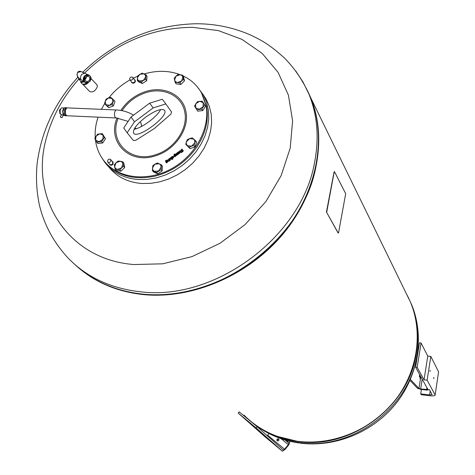 <?xml version="1.0" encoding="UTF-8"?>
<svg xmlns="http://www.w3.org/2000/svg" width="475" height="475" viewBox="0 0 475 475"><rect width="100%" height="100%" fill="white"/><g stroke="black" fill="none" stroke-linecap="round" stroke-linejoin="round"><path stroke-width="0.71" d="M164.493 110.331C169.462 115.722 137.827 139.383 133.754 133.327L133.713 133.273C132.46 129.841 136.426 124.48 145.605 117.188C154.886 110.675 161.126 108.324 164.326 110.135L164.493 110.331M134.087 129.253C141.657 128.274 157.439 116.541 160.574 109.559M154.25 128.6L170.893 114.113L171.528 111.934L165.828 103.93L153.176 107.896L134.508 121.814L127.146 132.762L133.321 140.434L135.595 140.422L154.25 128.6M153.176 107.896L149.643 103.176L162.284 99.245L165.828 103.93M149.643 103.176L131.029 117.052L123.708 127.995L127.146 132.762M131.029 117.052L134.508 121.814M141.164 126.641L141.538 125.738L140.826 122.782M67.889 107.914L66.838 107.873L65.568 109.862C65.033 113.792 65.746 115.769 67.705 115.793L115.674 117.948M61.21 115.182L60.212 113.311L60.194 110.129L61.495 107.884L62.486 107.926M60.503 109.125L59.523 110.099L59.868 113.65M64.719 107.89L64.125 107.997C62.421 109.968 62.249 112.332 63.608 115.087L64.636 115.532M64.511 115.449L63.715 115.003C62.326 111.874 62.617 109.535 64.582 107.979M66.678 115.758L66.251 115.401C64.82 112.486 64.998 109.98 66.797 107.89L66.162 107.867M63.608 114.629L62.902 111.809L63.763 114.825L65.111 115.817L66.316 115.841L65.312 115.36L64.576 113.881L64.57 109.885L65.853 107.849M61.429 117.586L60.657 117.07L61.429 117.586M61.501 114.992L61.489 114.617L63.383 115.075L62.106 117.521M61.584 117.752L60.331 116.933L61.584 117.752M62.902 111.809L63.763 108.698L62.902 111.809M60.194 109.232L59.553 110.075M66.292 107.7L65.105 107.653L63.763 108.698M63.127 110.022L64.57 109.838M63.383 113.875L64.576 113.929M134.805 128.001L136.414 128.672M278.671 438.971L278.754 439.054C279.217 440.545 278.688 441.127 277.18 440.794L277.097 440.723C276.634 439.227 277.157 438.645 278.671 438.971M278.878 439.209L277.501 439.5L277.364 440.919M268.963 433.55L267.17 435.646M289.228 441.091L289.857 442.059L288.687 444.974L284.952 449.546L282.352 451.179L256.144 427.933L257.153 426.71L239.198 411.855L238.195 413.066L265.382 437.107M257.153 426.71L283.272 450.021L284.572 449.202L288.313 444.624L288.895 443.169L287.179 440.562M238.195 413.066L256.144 427.933M419.389 376.639L419.467 375.511M410.424 379.46L418.962 388.431L420.684 377.5L420.054 378.551L419.674 374.579M430.012 370.251L430.089 371.581L430.012 370.251M433.746 377.393L433.812 378.688L433.746 377.393M418.962 388.431L420.66 388.978L427.928 389.518L415.589 367.217L419.49 342.808L421.064 342.968L427.761 356.096L430.825 356.428L438.579 371.842L435.118 395.158C434.69 395.853 432.998 396.055 430.047 395.758L421.206 394.713L420.731 393.888L421.426 389.458M430.196 391.014L429.584 394.933L432.119 394.636L429.412 389.601L426.883 390.094L420.903 389.399L417.507 388.307L409.996 380.439M435.136 395.052L438.579 371.842M435.064 394.808L427.12 380.196L430.825 356.428M427.12 380.196L424.038 379.846L427.761 356.096M429.584 394.933L420.731 393.888M420.684 377.5L420.82 376.645M415.589 367.217L417.175 367.395L424.038 379.846M417.175 367.395L421.064 342.968M96.882 84.746L97.417 86.551C95.404 91.04 92.833 92.708 89.71 91.568L82.882 84.425M83.82 84.063L85.933 83.677M86.723 83.226L87.097 82.965M85.09 73.227L83.701 72.823M78.476 77.847L78.743 79.105L80.94 79.503L78.886 78.215C76.903 76.202 76.528 74.278 77.769 72.449L81.124 71.511L83.671 72.794L81.629 71.796M83.921 81.415L83.357 81.1C80.287 79.972 79.717 77.763 81.647 74.48L84.817 73.079L87.062 74.32M89.894 81.546C91.841 78.215 91.248 76 88.118 74.902L84.936 76.309C82.994 79.61 83.564 81.825 86.64 82.953L89.894 81.546M89.27 75.222L87.917 74.795L84.734 76.202C83.238 78.227 83.167 80.127 84.514 81.896L85.328 82.513M89.888 81.534C84.817 83.713 83.184 81.991 84.983 76.35C90.066 74.183 91.699 75.911 89.888 81.534M89.086 75.139L87.56 74.599L84.384 76C82.608 78.702 82.864 80.839 85.162 82.401M84.989 82.27C82.911 80.649 82.727 78.577 84.431 76.042L86.598 74.723L88.884 75.062M85.785 77.199L87.917 76.261C90.001 76.998 90.393 78.47 89.092 80.691L86.931 81.629C84.877 80.881 84.491 79.402 85.785 77.199M84.995 79.468L85.779 78.832L86.563 76.57M77.312 75.994L78.886 78.215M79.402 78.601L78.767 78.114M84.093 81.629L81.077 81.552L78.939 79.313M84.407 81.932L80.839 82.472L82.632 84.277L86.272 83.618L86.955 82.965M86.527 83.457L85.88 82.781M86.272 83.618L85.078 82.359M82.632 84.277L80.987 82.555M80.839 82.472L80.643 81.094M88.356 82.674C85.963 84.782 84.081 85.31 82.715 84.265M406.125 293.235L410.412 302.023C423.48 332.981 417.572 372.4 394.25 401.381C370.904 430.32 332.126 446.007 297.029 441.21C275.904 438.081 258.21 429.364 243.96 415.067M307.907 91.544L310.68 97.672C327.625 138.296 317.585 192.684 282.928 234.139C248.259 275.553 192.197 299.464 143.486 294.601C117.01 291.721 94.846 282.328 76.992 266.422M84.657 72.942C115.799 42.928 151.715 27.716 192.399 27.324L218.245 30.566L241.917 39.348L262.218 53.432L278.041 72.283L288.408 95.113L292.606 120.84L290.201 148.164L281.152 175.607L265.834 201.608L245.023 224.639L219.895 243.342L191.906 256.642L162.688 263.815L133.926 264.539C66.476 259.469 28.346 195.973 47.067 135.672C53.052 114.992 63.62 96.152 78.779 79.153M108.716 166.856C116.601 176.789 127.633 182.335 141.805 183.493L150.682 183.362L159.719 181.848L168.672 178.992L177.3 174.853L185.363 169.545L192.648 163.21L198.954 156.026L204.125 148.176L208.014 139.882L210.532 131.367L211.624 122.859L211.262 114.576L209.481 106.738L206.34 99.542L203.484 95.119M197 86.45L203.454 95.071L206.607 102.303L208.388 110.182L208.745 118.507L207.64 127.057L205.093 135.624L201.174 143.961L195.967 151.857L189.608 159.089L182.275 165.466L174.153 170.81L165.472 174.978L156.465 177.864L147.375 179.396L138.439 179.538C124.135 178.386 113.02 172.787 105.106 162.747L102.149 158.288M129.912 79.758L131.747 82.24L132.715 82.816C134.508 82.579 135.221 81.688 134.841 80.15L134.752 80.032M131.949 76.95C130.15 77.199 129.438 78.09 129.823 79.634L130.791 80.21C132.59 79.966 133.303 79.076 132.923 77.532L131.949 76.95M131.409 81.777L131.628 82.466L132.715 83.113C134.734 82.846 135.529 81.848 135.108 80.115L134.407 79.562M135.209 80.257L135.209 80.257C135.63 81.991 134.835 82.988 132.822 83.256L131.729 82.608M134.591 79.812C135.452 81.421 134.823 82.436 132.703 82.858L131.593 82.027M107.813 162.135L109.909 164.516L110.978 164.89L112.723 163.857L112.658 161.85M110.675 161.5L110.722 159.624L110.2 159.214L108.751 159.256L107.742 160.117L107.694 161.999L108.217 162.402L109.666 162.361L110.675 161.5M109.357 163.893L110.479 165.128L112.373 164.688L112.985 164.029L113.038 161.928L112.254 161.393M113.026 161.916L113.097 164.154L112.718 164.617L111.138 165.318L109.772 164.724M112.474 161.648L112.765 163.875L112.379 164.326L110.794 164.926L109.582 164.142M122.057 110.657C127.775 102.173 135.482 96.253 145.172 92.892C163.121 86.604 182.073 95.546 184.799 112.207C188.296 128.6 174.337 149.12 155.658 154.69C130.239 163.632 108.3 141.36 118.204 118.18M200.408 91.081L202.029 93.747L206.506 106.073C208.941 119.783 205.746 133.41 196.911 146.953C186.182 162.165 171.92 171.962 154.132 176.344C133.718 180.245 117.568 175.738 105.682 162.818M182.988 75.852C191.027 79.663 197.196 85.352 201.495 92.916L205.966 105.254C210.567 128.042 195.308 156.144 170.733 169.159C146.211 182.329 116.987 178.113 103.586 160.295C99.334 154.672 96.674 148.259 95.606 141.063L95.439 139.798M95.232 137.477C94.816 130.762 95.766 123.987 98.087 117.159M101.395 109.339L104.613 103.704M108.834 97.814C114.712 90.511 121.778 84.544 130.019 79.901M133.374 78.143L137.625 76.232M144.162 73.922C158.05 69.956 170.869 70.543 182.626 75.685M112.195 98.515L113.887 100.1L112.913 102.149L112.195 98.515L108.306 97.992L110.812 97.333L112.195 98.515M112.248 104.595L109.737 105.26L112.913 102.149L112.248 104.595L113.353 105.984L108.65 107.694L104.476 103.532L106.115 99.049L108.306 97.992L105.141 101.092L105.854 104.726L109.737 105.26L107.54 106.311L104.476 103.532M113.353 105.984L114.98 101.496L113.887 100.1M108.65 107.694L107.54 106.311M116.066 162.729L118.097 161.061L120.252 161.239L116.066 162.729L114.617 166.79L114.344 164.76L116.066 162.729M122.716 161.785L123.001 163.816L122.057 162.1L120.252 161.239L122.716 161.785L123.827 163.085L124.699 167.509L120.947 171.208L116.327 170.472L115.205 169.189L114.617 166.79L115.55 168.512L117.361 169.373L115.205 169.189M123.595 166.214L121.558 167.889L123.001 163.816L123.595 166.214L124.699 167.509M119.831 169.919L117.361 169.373L121.558 167.889L119.831 169.919L120.947 171.208M187.281 145.629L185.743 144.335L186.408 141.787L186.265 143.913L187.281 145.629L191.431 146.241L189.092 147.309L187.281 145.629M187.34 139.626L189.673 138.558L186.408 141.787L187.34 139.626M192.28 137.869L193.824 139.157L189.673 138.558L192.28 137.869M194.708 142.999L194.049 145.558L191.431 146.241L194.708 142.999L194.839 140.873L193.824 139.157L195.641 140.832L194.708 142.999M195.641 140.832L196.602 142.191L195.011 146.912L194.049 145.558M195.011 146.912L190.065 148.657L189.092 147.309M190.065 148.657L185.743 144.335M181.545 80.993L179.841 83.012L177.377 82.513L181.545 80.993L182.899 77.081L183.522 79.384L181.545 80.993M175.192 82.424L174.574 80.115L175.548 81.736L177.377 82.513L175.192 82.424L176.172 83.873L180.809 84.461L179.841 83.012M174.236 78.221L175.934 76.214L174.574 80.115L174.236 78.221M180.09 74.694L182.548 75.187L182.899 77.081L181.919 75.466L180.09 74.694L175.934 76.214L177.905 74.611L180.09 74.694M183.522 79.384L184.484 80.845L183.51 76.653L182.548 75.187M184.484 80.845L180.809 84.461M166.6 160.247L165.793 161.274L166.315 160.871L167.515 161.108L167.711 161.85L166.559 162.955L165.549 161.577L165.852 160.301L166.6 160.247M173.832 156.447L173.981 155.076L174.497 154.85L174.04 154.227L174.337 154.001L175.845 156.037L175.032 156.708L173.856 156.483M175.465 154.013L176.724 155.082L176.997 154.583L176.172 153.484L176.474 153.259L177.733 154.328L178.006 153.841L177.187 152.73L177.484 152.505L178.588 153.995L176.35 155.527L175.162 154.238L175.465 154.013M178.404 151.768L179.871 151.869L179.639 153.277L178.998 153.496L178.321 152.998L179.556 152.077L178.57 151.982L178.089 152.618L178.095 152.065L178.564 151.988M172.14 156.435L173.607 156.536L173.369 157.943L172.728 158.163L172.057 157.664L173.286 156.744L172.306 156.649L171.825 157.284L171.837 156.726L172.306 156.649M181.402 149.536L182.293 149.108L182.542 149.435L181.592 149.744L181.313 150.468L183.297 150.486L182.893 151.608L182.091 152.006L181.854 151.691L182.703 151.394L182.976 150.741L181.011 150.753L180.916 150.177L181.402 149.536L182.542 149.435M167.259 160.128L167.556 159.903L168.482 161.043L168.845 160.948L169.171 160.425L168.358 159.309L168.655 159.083L169.753 160.574L168.94 161.245L167.966 161.096L167.259 160.128L167.723 160.123M169.088 158.763L170.394 157.932L170.875 158.24L171.588 159.208L171.285 159.434L170.359 158.294L169.997 158.389L169.664 158.911L170.483 160.027L170.187 160.253L169.088 158.763L169.557 158.757M179.431 151.074L180.613 150.884L181.699 152.338L181.397 152.564L181.082 152.137L180.53 152.546L180.928 151.929L180.144 150.967L179.431 151.074M170.917 157.403L171.214 157.178L172.746 159.25L172.443 159.475L170.917 157.403L171.38 157.397M166.82 162.664L167.212 161.346L166.416 161.15L166.06 161.643L166.666 162.462M167.135 162.563L167.295 161.458M166.565 162.949L165.722 161.791L166.024 160.52L166.583 160.2M166.226 161.34L167.568 161.185M175.275 155.895L174.652 155.052L174.194 155.26L174.076 156.121L174.925 156.417L175.275 155.895L174.206 154.446L174.503 154.227M174.141 156.222L175.263 156.465M173.933 156.566L174.26 155.218M175.94 155.277L175.328 154.458L175.631 154.232M178.006 153.841L177.347 152.95L177.65 152.73M177.133 154.149L177.567 154.63L178.066 154.333M176.949 154.529L176.338 153.704L176.641 153.478M176.13 154.909L176.558 155.378L177.05 155.099M179.877 153.045L179.698 152.267L178.754 152.968L179.502 153.057L179.698 152.267M179.081 153.193L178.754 152.968M178.707 151.899L179.948 151.982M178.089 152.618L178.458 152.077M172.811 157.86L172.49 157.641L173.232 157.724L173.428 156.94L172.49 157.641M173.612 157.706L173.286 156.744M172.437 156.566L173.672 156.637M171.831 157.284L172.188 156.75M172.057 157.664L172.514 157.67M181.112 150.86L181.563 149.756M182.02 151.911L182.863 151.62L182.958 150.718M181.313 150.468L183.338 150.563M168.049 161.197L167.426 160.342M169.456 160.793L168.524 159.529L168.821 159.309M168.251 160.841L168.649 161.263L169.159 161.013M170.192 160.247L169.26 158.977M171.291 159.428L170.757 158.709M169.818 158.585L170.97 158.371M181.699 152.338L180.779 151.103L179.734 150.789M172.449 159.469L171.083 157.617M326.61 211.203L334.032 172.134L334.519 171.73L345.687 193.681L338.592 232.631L338.247 233.083L326.657 212.396L334.162 172.146M334.353 171.671L334.032 172.134M338.123 233.071L326.657 212.396M326.479 211.191L326.527 212.39M195.546 107.683L199.167 109.25L203.045 106.81L203.282 102.796L199.654 101.24L195.795 103.675L195.546 107.683L194.554 106.02L197.297 101.733L202.285 101.145L204.547 104.856L201.804 109.161L196.798 109.743L195.546 107.683M196.798 109.743L197.748 111.156L202.742 110.58L205.479 106.281L202.285 101.145M202.742 110.58L201.804 109.161M205.479 106.281L204.547 104.856M154.886 164.196L152.451 168.002L152.873 170.008L154.345 171.368L158.68 170.923L161.114 167.105L160.687 165.098L159.208 163.744L154.886 164.196L157.278 162.967L161.435 164.902L161.084 169.688L156.566 172.526L152.416 170.572L152.784 165.799L154.886 164.196M161.435 164.902L162.468 166.208L162.123 170.988L161.084 169.688M162.123 170.988L157.617 173.82L153.473 171.867L152.416 170.572M157.617 173.82L156.566 172.526M103.194 135.327L99.786 133.742L96.003 136.135L95.617 140.125L99.026 141.722L102.82 139.323L103.194 135.327L104.369 137.376L101.585 141.639L96.781 142.173L94.774 138.451L97.553 134.199L102.345 133.659L103.194 135.327M102.345 133.659L105.498 138.712L102.725 142.963L97.927 143.498L96.781 142.173M102.725 142.963L101.585 141.639M105.498 138.712L104.369 137.376M143.319 80.483L145.677 76.873L145.273 75.014L143.872 73.791L139.721 74.32L137.37 77.918L137.762 79.776L139.163 81.005L143.319 80.483L141.295 82.062L137.328 80.346L137.702 75.893L142.031 73.15L146.003 74.848L145.641 79.313L143.319 80.483M146.003 74.848L147.03 76.297L146.674 80.75L142.34 83.499L138.373 81.783L137.328 80.346M142.34 83.499L141.295 82.062M146.674 80.75L145.641 79.313M116.856 109.98L115.888 109.957L114.683 111.981C114.154 115.971 114.808 117.978 116.642 117.99L128.113 121.41M281.117 438.704L288.313 444.624M284.572 449.202L267.621 435.183M284.964 439.933L288.895 443.169M265.365 437.095L282.316 451.149M420.66 388.978L422.204 379.145M426.954 387.701L426.645 389.672M277.519 436.442L297.219 441.281C350.455 450.021 409.165 406.41 416.254 352.8L417.388 341.679L417.222 330.642M248.217 419.11C261.868 431.217 278.213 438.657 297.255 441.429C350.538 450.175 409.296 406.529 416.385 352.883C419.098 335.017 417.157 318.167 410.566 302.332L406.279 293.544L408.928 298.668M248.995 419.799C262.693 432.137 279.169 439.713 298.407 442.528C351.524 451.262 410.073 407.77 417.133 354.279C419.835 336.472 417.893 319.669 411.314 303.875C424.798 335.748 418.635 375.226 395.841 403.697C372.988 432.137 335.273 447.658 300.105 443.139M308.964 189.65C288.289 244.245 229.294 288.919 171.143 294.025M308.394 92.874L309.213 94.668M306.488 88.718L310.371 97.037C318.927 117.877 320.874 140.594 316.207 165.193C303.792 239.162 217.051 303.685 142.999 294.144C115.93 291.181 93.391 281.455 75.382 264.967M295.735 70.971L302.955 81.902L308.786 93.795C317.371 114.701 319.313 137.507 314.616 162.207C302.106 236.479 214.908 301.34 140.547 291.798C111.108 288.527 87.139 277.465 68.632 258.608C53.889 242.945 44.098 224.901 39.265 204.476C36.533 191.027 35.815 177.478 37.109 163.816C41.307 131.29 54.91 102.422 77.918 77.205M120.864 110.432C126.783 101.525 134.811 95.309 144.946 91.788C163.501 85.28 183.107 94.513 185.939 111.756C189.572 128.713 175.127 149.958 155.788 155.717C129.521 164.95 106.857 141.972 117.022 118.032M409.587 300.319L407.176 295.385M141.075 123.108L140.083 121.826M133.546 115.17C128.315 111.963 122.431 110.224 115.888 109.957L66.838 107.873M59.523 110.099L60.432 109.315M63.959 115.383L63.466 115.366M60.331 116.933L61.489 114.617M64.125 107.997L61.495 107.884M91.081 78.601L97.114 84.995M87.127 82.965L86.705 83.25M84.817 73.079L87.56 74.599M85.476 80.809L86.931 81.629M81.124 71.511C75.43 69.896 77.271 78.072 78.197 77.544M78.838 78.221L78.565 77.936L78.47 78.387M81.112 71.511L84.01 73.114M83.903 73.002L84.615 72.924M299.09 442.997C283.872 440.8 270.109 435.409 257.8 426.829M310.68 97.672L410.412 302.023M143.1 294.168C191.858 299.001 247.92 275.072 282.595 233.652C317.258 192.191 327.346 137.762 310.371 97.037L308.786 93.795C302.765 80.37 294.714 68.507 284.632 58.199C268.773 43.801 261.226 40.268 251.222 35.31C233.647 27.52 215.127 23.667 195.658 23.75C152.606 24.997 114.968 41.147 82.745 72.206M110.722 159.624L112.777 161.987M201.495 92.916L202.029 93.747M132.923 77.532L134.841 80.15M203.454 95.071L206.34 99.542M143.023 294.156C126.623 292.493 111.667 288.105 98.141 280.998"/></g></svg>
